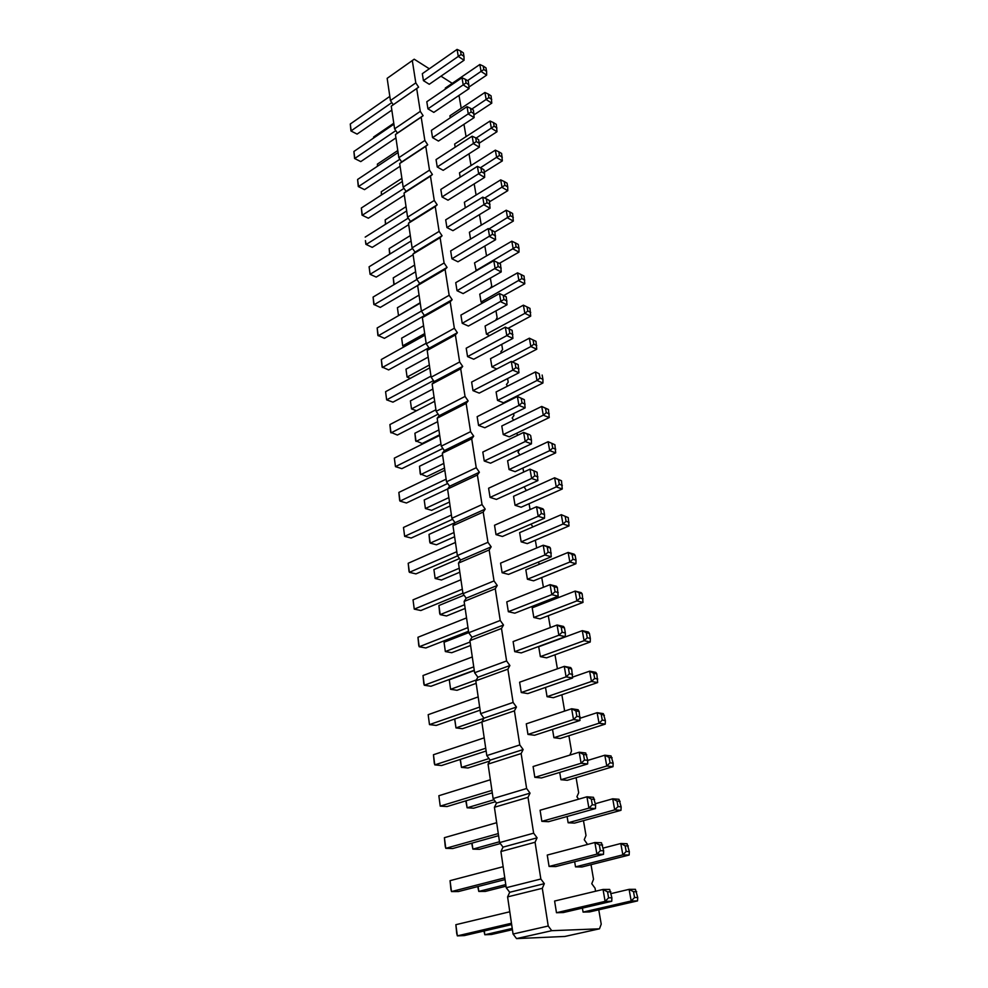 <?xml version="1.0" encoding="UTF-8"?>
<svg xmlns="http://www.w3.org/2000/svg" width="988" height="988" viewBox="0 0 988 988"><rect width="100%" height="100%" fill="white"/><g stroke="black" fill="none" stroke-linecap="round" stroke-linejoin="round"><path stroke-width="1.48" d="M598.765 909.812L601.223 924.163L599.469 928.819L551.749 930.684L516.551 938.6L513.056 934.03L507.597 896.894L509.697 892.288L506.239 887.73L500.916 851.533L503.028 847.136L499.607 842.591L494.408 807.27L496.507 803.096L493.123 798.551L488.06 764.107L490.159 760.118L486.8 755.598L481.86 721.969L483.947 718.177L480.637 713.657L475.808 680.831L477.896 677.225L474.611 672.729L469.893 640.669L471.98 637.235L468.732 632.752L464.125 601.445L466.2 598.172L462.989 593.702L458.481 563.111L460.556 560.011L457.37 555.552L452.973 525.653L455.048 522.701L451.887 518.268L447.589 489.035L449.651 486.244L446.527 481.811L442.315 453.233L444.378 450.577L441.278 446.168L437.165 418.22L439.215 415.701L436.153 411.304L432.127 383.962L434.164 381.578L431.126 377.194L427.199 350.444L429.224 348.184L426.223 343.824L422.37 317.63L424.395 315.493L421.419 311.158L417.64 285.52L419.665 283.494L416.714 279.172L413.009 254.064L415.034 252.162L412.095 247.852L408.489 223.263L410.489 221.473L407.587 217.187L404.043 193.092L406.043 191.4L403.166 187.127L399.695 163.526L401.684 161.946L398.831 157.685L395.435 134.553L397.411 133.059L394.595 128.835L391.248 106.161L393.224 104.765L390.433 100.554L387.16 78.324L414.207 59.206L429.323 68.79M551.749 930.684L548.229 926.015L513.056 934.03M599.469 928.819L564.889 936.451L516.551 938.6M548.229 926.015L542.301 888.311L507.597 896.894M542.301 888.311L544.326 883.655L540.844 879.011L535.064 842.258L537.089 837.824L533.644 833.18L528.012 797.353L530.037 793.142L526.629 788.51L521.133 753.56L523.158 749.559L519.787 744.94L514.427 710.854L516.452 707.038L513.105 702.431L507.881 669.172L509.894 665.542L506.597 660.947L501.496 628.479L503.51 625.034L500.237 620.464L495.26 588.762L497.26 585.476L494.025 580.919L489.159 549.958L491.172 546.846L487.961 542.313L483.206 512.056L485.207 509.104L482.033 504.584L477.389 475.018L479.39 472.227L476.241 467.719L471.708 438.82L473.697 436.165L470.584 431.67L466.151 403.425L468.139 400.906L465.052 396.435L460.704 368.808L462.693 366.437L459.642 361.979L455.394 334.944L457.37 332.709L454.344 328.263L450.195 301.822L452.171 299.697L449.157 295.276L445.094 269.403L447.07 267.402L444.094 262.993L440.117 237.663L442.081 235.774L439.129 231.402L435.239 206.591L437.19 204.812L434.263 200.453L430.459 176.16L432.411 174.493L429.508 170.146L425.766 146.36L427.718 144.791L424.852 140.469L421.184 117.152L423.123 115.682L420.283 111.385L416.689 88.537L418.628 87.166L415.8 82.881L412.292 60.49M440.981 76.187L452.245 83.338M459 95.416L461.198 108.272M463.952 124.303L466.064 136.616M469.016 153.795L471.029 165.539M474.178 183.904L476.093 195.044M479.452 214.631L481.267 225.153M484.849 246.024L486.491 255.633L485.911 256.263M490.344 278.097L491.752 286.298L490.023 288.348M495.976 310.862L497.125 317.605L495.729 320.248M501.719 344.343L502.608 349.567L500.842 351.777L501.558 352.839M507.597 378.577L508.215 382.195L506.436 384.53L507.536 386.135M511.092 398.954L511.204 399.621M513.599 413.577L513.933 415.528L512.154 417.986L513.649 420.172M516.959 433.115L517.354 435.436M519.737 449.367L517.996 452.171L519.923 454.962M522.948 468.028L523.64 472.091M524.134 486.849L526.345 490.53M529.074 503.719L530.074 509.586M530.976 524.097L532.927 526.913M535.335 540.201L536.669 547.982M538.275 562.123L539.448 564.222M541.733 577.535L543.412 587.292M545.784 601.075L546.018 602.445M548.291 615.709L550.328 627.553M554.997 654.785L557.405 668.802M561.863 694.786L564.519 710.236L564 711.298M568.89 735.739L571.509 751.004L569.915 755.091M576.09 777.68L578.672 792.734L576.906 796.773L578.647 799.169M583.463 820.645L586.008 835.478L584.241 839.714L587.551 844.456M591.022 864.685L593.529 879.283L591.763 883.717L595.048 888.175L595.579 891.238M547.253 855.065L549.081 866.451L555.799 866.562L603.507 854.324L603.643 850.779L601.482 842.764L594.887 842.517L547.253 855.065M574.658 861.721L575.51 866.871L581.932 866.982L629.146 855.028L629.331 851.582L627.084 843.74L620.797 843.505L603.162 848.087M582.401 908.108L583.081 912.097L589.54 911.936L637.532 900.895L637.729 897.487L635.42 889.324L629.097 889.348L611.164 893.584M554.601 901.044L556.479 912.727L563.234 912.566L611.745 901.278L611.893 897.783L609.67 889.422L603.038 889.447L554.601 901.044M533.1 766.515L534.829 777.334L541.461 777.951L587.638 763.959L587.736 760.352L585.711 752.98L579.19 752.214L533.1 766.515M559.714 772.418L560.937 779.717L567.285 780.298L613.005 766.676L613.153 763.168L611.053 755.944L604.817 755.215L587.736 760.414M540.09 810.234L541.856 821.337L548.538 821.695L595.468 808.567L595.591 804.998L593.492 797.304L586.934 796.797L540.09 810.234M567.087 816.508L568.137 822.769L574.522 823.115L620.983 810.308L621.143 806.826L618.97 799.292L612.708 798.81L595.356 803.701M521.244 652.907L514.723 651.648L513.118 641.57L557.084 625.009L558.862 635.247L565.284 636.63L521.244 652.907M546.599 657.835L540.362 656.625L538.707 646.757L582.278 630.653L584.093 640.693L590.231 642.015L546.599 657.835M519.614 682.214L521.269 692.526L527.814 693.588L572.546 678.027L571.706 669.135L570.718 667.592L564.272 666.369L519.614 682.214M545.512 687.438L547.056 696.688L553.329 697.701L597.641 682.572L596.826 673.878L595.776 672.346L589.614 671.173L572.571 677.113M552.527 729.403L553.91 737.703L560.233 738.505L605.236 724.118L605.36 720.573L603.322 713.632L597.123 712.681L580.055 718.264M526.271 723.846L527.963 734.417L534.557 735.257L580.005 720.462L579.141 711.459L578.116 709.755L571.644 708.754L526.271 723.846M507.61 460.754L509.079 469.559L515.131 471.647L555.676 452.875L554.898 444.724L548.093 441.71L507.61 460.754M490.554 463.187L484.256 461.013L482.811 452.047L523.628 432.423L525.208 441.525L531.433 443.847L490.554 463.187M513.55 496.297L515.057 505.3L521.145 507.227L562.271 488.986L561.493 480.761L554.614 477.784L513.55 496.297M488.603 488.233L490.073 497.409L496.408 499.409L537.88 480.613L537.077 472.215L530 469.152L488.603 488.233M500.57 563.123L502.114 572.731L508.536 574.386L551.255 556.775L550.44 548.179L549.55 547.056L543.227 545.228L500.57 563.123M533.582 580.821L527.419 579.24L525.838 569.817L568.125 552.44L569.866 562.024L575.93 563.728L533.582 580.821M519.626 532.643L521.17 541.856L527.296 543.61L569.026 525.925L568.236 517.613L561.295 514.686L519.626 532.643M502.41 536.472L496.025 534.631L494.519 525.246L536.533 506.745L538.201 516.279L544.487 518.255L502.41 536.472M506.77 601.89L508.351 611.72L514.81 613.19L558.183 596.233L557.356 587.539L556.442 586.279L550.069 584.637L506.77 601.89M532.199 607.842L533.816 617.488L540.016 618.883L582.994 602.421L582.191 593.912L581.216 592.664L575.127 591.096L532.199 607.842M429.261 84.276L423.432 80.645L422.321 73.68L457.074 49.4L458.296 56.427L464.064 60.243L429.261 84.276M469.053 88.636L463.236 84.919L461.989 77.743L426.804 101.739L427.94 108.853L433.806 112.385L469.053 88.636L468.337 81.201L465.434 79.336L466.064 82.918L468.967 84.783M443.18 170.331L437.239 166.984L436.054 159.587L472.153 136.196L473.45 143.68L479.341 147.187L443.18 170.331M474.141 117.609L468.3 114.003L467.015 106.667L431.386 130.379L432.546 137.628L438.45 141.062L474.141 117.609L473.425 110.1L470.498 108.285L471.14 111.94L474.067 113.756M501.237 271.91L495.198 268.86L493.79 260.721L455.74 282.667L457.024 290.707L463.125 293.584L501.237 271.91L500.484 264.018L497.47 262.475L498.187 266.55L501.2 268.069M495.581 239.726L489.591 236.552L488.208 228.586L450.664 250.927L451.924 258.794L457.975 261.795L495.581 239.726L494.84 231.908L491.839 230.315L492.543 234.292L495.531 235.885M448.009 200.194L442.031 196.958L440.821 189.412L477.389 166.355L478.723 173.987L484.639 177.383L448.009 200.194M490.06 208.221L484.095 204.936L482.737 197.143L445.687 219.842L446.922 227.561L452.949 230.673L490.06 208.221L489.319 200.49L486.343 198.835L487.022 202.738L489.999 204.38M466.213 348.208L467.559 356.606L473.734 359.224L512.908 338.402L512.142 330.338L505.325 327.114L466.213 348.208M507.005 304.786L500.941 301.871L499.496 293.56L460.914 315.086L462.236 323.298L468.374 326.052L507.005 304.786L506.251 296.82L503.213 295.338L503.942 299.5L506.98 300.969M477.155 416.664L478.563 425.433L484.824 427.767L525.122 407.896L524.332 399.671L517.391 396.521L477.155 416.664M471.622 382.06L472.993 390.643L479.217 393.113L518.947 372.76L518.169 364.621L511.29 361.435L471.622 382.06M503.485 402.771L497.507 400.387L496.1 391.952L535.459 371.933L537.015 380.491L542.918 383.011L503.485 402.771M512.352 361.892L536.743 349.221L530.877 346.553L529.358 338.192L535.99 341.329L529.358 338.192L490.53 358.656L491.913 366.906L496.791 368.969M508.017 328.349L530.692 316.148L524.863 313.357L523.381 305.168L485.083 326.052L486.429 334.142L489.64 335.574M476.241 270.836L474.524 262.882L511.809 241.208L513.229 249.05L518.996 252.101L499.286 263.401M503.633 295.548L524.789 283.791L518.984 280.864L517.527 272.849L479.748 294.14L481.07 302.056L482.799 302.871M494.852 231.995L513.328 221.065L507.585 217.903L506.202 210.222L469.399 232.254L470.547 239.096M489.542 201.774L507.77 190.684L502.077 187.399L500.706 179.878L464.385 202.256L465.311 207.826M501.793 425.976L503.238 434.596L509.252 436.832L549.229 417.554L548.464 409.501L541.708 406.439L501.793 425.976M474.092 114.793L491.777 103.147L486.182 99.566L484.898 92.477L449.923 115.781L450.269 117.819M479.229 143.149L497.001 131.737L491.369 128.255L490.06 121.03L454.653 144.038L455.172 147.2M484.33 172.159L502.336 160.908L496.668 157.524L495.334 150.151L459.469 172.863L460.198 177.198M469.016 87.018L486.664 75.113L481.094 71.445L479.835 64.504L445.292 88.08L445.452 89.031M544.326 883.655L509.697 892.288M540.844 879.011L506.239 887.73M535.064 842.258L500.916 851.533M537.089 837.824L503.028 847.136M533.644 833.18L499.607 842.591M528.012 797.353L494.408 807.27M530.037 793.142L496.507 803.096M526.629 788.51L493.123 798.551M521.133 753.56L488.06 764.107M523.158 749.559L490.159 760.118M519.787 744.94L486.8 755.598M514.427 710.854L481.86 721.969M516.452 707.038L483.947 718.177M513.105 702.431L480.637 713.657M507.881 669.172L475.808 680.831M509.894 665.542L477.896 677.225M506.597 660.947L474.611 672.729M501.496 628.479L469.893 640.669M503.51 625.034L471.98 637.235M500.237 620.464L468.732 632.752M495.26 588.762L464.125 601.445M497.26 585.476L466.2 598.172M494.025 580.919L462.989 593.702M489.159 549.958L458.481 563.111M491.172 546.846L460.556 560.011M487.961 542.313L457.37 555.552M483.206 512.056L452.973 525.653M485.207 509.104L455.048 522.701M482.033 504.584L451.887 518.268M477.389 475.018L447.589 489.035M479.39 472.227L449.651 486.244M476.241 467.719L446.527 481.811M471.708 438.82L442.315 453.233M473.697 436.165L444.378 450.577M470.584 431.67L441.278 446.168M466.151 403.425L437.165 418.22M468.139 400.906L439.215 415.701M465.052 396.435L436.153 411.304M460.704 368.808L432.127 383.962M462.693 366.437L434.164 381.578M459.642 361.979L431.126 377.194M455.394 334.944L427.199 350.444M457.37 332.709L429.224 348.184M454.344 328.263L426.223 343.824M450.195 301.822L422.37 317.63M452.171 299.697L424.395 315.493M449.157 295.276L421.419 311.158M445.094 269.403L417.64 285.52M447.07 267.402L419.665 283.494M444.094 262.993L416.714 279.172M440.117 237.663L413.009 254.064M442.081 235.774L415.034 252.162M439.129 231.402L412.095 247.852M435.239 206.591L408.489 223.263M437.19 204.812L410.489 221.473M434.263 200.453L407.587 217.187M430.459 176.16L404.043 193.092M432.411 174.493L406.043 191.4M429.508 170.146L403.166 187.127M425.766 146.36L399.695 163.526M427.718 144.791L401.684 161.946M424.852 140.469L398.831 157.685M421.184 117.152L395.435 134.553M423.123 115.682L397.411 133.059M420.283 111.385L394.595 128.835M416.689 88.537L391.248 106.161M418.628 87.166L393.224 104.765M415.8 82.881L390.433 100.554M549.081 866.451L596.9 854.138L600.346 850.68L599.321 844.876L594.887 842.517L596.9 854.138L603.507 854.324M575.51 866.871L622.848 854.855L626.182 851.483L625.145 845.814L620.797 843.505L622.848 854.855L629.146 855.028M636.667 891.682L633.506 891.695L629.097 889.348L631.196 900.994L637.532 900.895M633.506 891.695L634.555 897.524L631.196 900.994L583.081 912.097M556.479 912.727L605.113 901.365L608.583 897.82L607.546 891.855L603.038 889.447L605.113 901.365L611.745 901.278M586.773 754.857L583.513 754.474L579.19 752.214L581.105 763.255L587.638 763.959M583.513 754.474L584.476 759.994L581.105 763.255L534.829 777.334M560.937 779.717L606.78 766.009L610.041 762.822L609.053 757.426L604.817 755.215L606.78 766.009L613.005 766.676M541.856 821.337L588.91 808.11L592.306 804.763L591.318 799.094L586.934 796.797L588.91 808.11L595.468 808.567M568.137 822.769L614.709 809.876L618.006 806.591L617.006 801.07L612.708 798.81L614.709 809.876L620.983 810.308M561.246 627.133L564.444 627.837L563.493 626.441L557.084 625.009L561.246 627.133L562.135 632.246L558.862 635.247L514.723 651.648M586.353 632.74L589.416 633.419L588.403 632.036L582.278 630.653L586.353 632.74L587.267 637.754L584.093 640.693L540.362 656.625M571.706 669.135L564.272 666.369L566.099 676.866L572.546 678.027M568.483 668.53L569.397 673.779L566.099 676.866L521.269 692.526M547.056 696.688L591.479 681.461L594.677 678.435L593.739 673.297L589.614 671.173L591.479 681.461L597.641 682.572M604.397 715.324L597.123 712.681L599.037 723.216L605.236 724.118M601.309 714.843L602.26 720.116L599.037 723.216L553.91 737.703M527.963 734.417L573.509 719.523L576.844 716.349L575.905 710.965L571.644 708.754L573.509 719.523L580.005 720.462M554.898 444.724L548.093 441.71L549.711 450.651L555.676 452.875M551.922 443.6L552.737 448.07L549.711 450.651L509.079 469.559M527.53 434.35L529.84 434.782L523.628 432.423L527.53 434.35L528.321 438.894L525.208 441.525L484.256 461.013M515.057 505.3L556.269 486.923L559.332 484.281L558.492 479.711L554.614 477.784L556.269 486.923L562.271 488.986M537.077 472.215L530 469.152L531.63 478.464L537.88 480.613M533.952 471.115L534.767 475.771L531.63 478.464L490.073 497.409M550.44 548.179L543.227 545.228L544.919 554.997L551.255 556.775M547.278 547.266L548.13 552.144L544.919 554.997L502.114 572.731M572.101 554.441L575.127 555.318L574.189 554.194L568.125 552.44L572.101 554.441L572.978 559.233L569.866 562.024L527.419 579.24M568.236 517.613L561.295 514.686L562.987 524.035L569.026 525.925M565.222 516.65L566.075 521.318L562.987 524.035L521.17 541.856M540.535 508.746L543.684 509.746L542.832 508.758L536.533 506.745L540.535 508.746L541.375 513.513L538.201 516.279L496.025 534.631M508.351 611.72L551.81 594.64L555.046 591.713L554.182 586.724L550.069 584.637L551.81 594.64L558.183 596.233M582.191 593.912L575.127 591.096L576.893 600.889L582.994 602.421M579.141 593.133L580.042 598.024L576.893 600.889L533.816 617.488M457.074 49.4L460.482 50.956L461.087 54.476L423.432 80.645M466.064 82.918L427.94 108.853M472.153 136.196L475.673 137.838L476.327 141.58L437.239 166.984M471.14 111.94L432.546 137.628M498.187 266.55L457.024 290.707M492.543 234.292L451.924 258.794M477.389 166.355L480.946 168.022L481.613 171.838L442.031 196.958M487.022 202.738L446.922 227.561M467.559 356.606L506.807 335.624L509.833 333.191L509.092 328.942L505.325 327.114L506.807 335.624L512.908 338.402M503.942 299.5L462.236 323.298M524.332 399.671L517.391 396.521L518.935 405.426L525.122 407.896M521.244 398.411L522.022 402.857L518.935 405.426L478.563 425.433M472.993 390.643L512.797 370.13L515.86 367.635L515.106 363.288L511.29 361.435L512.797 370.13L518.947 372.76M539.213 373.76L535.459 371.933L539.213 373.76L539.991 378.034L537.015 380.491L497.507 400.387M533.063 339.983L533.816 344.157L530.877 346.553L491.913 366.906M523.381 305.168L527.036 306.922L527.79 311.01L524.863 313.357L486.429 334.142M511.809 241.208L515.39 242.9L516.094 246.827L475.821 270.638M517.527 272.849L521.145 274.565L521.886 278.579L481.07 302.056M506.202 210.222L509.734 211.889L510.438 215.73L488.998 228.957M500.706 179.878L504.213 181.52L504.893 185.275L484.676 198.045M503.238 434.596L543.289 415.182L546.29 412.663L545.5 408.291L541.708 406.439L543.289 415.182L549.229 417.554M484.898 92.477L488.282 94.045L488.924 97.59L471.795 109.088M490.06 121.03L493.481 122.611L494.148 126.229L476.105 138.098M495.334 150.151L498.792 151.769L499.459 155.449L480.39 167.762M479.835 64.504L483.181 66.035L483.824 69.506L467.509 80.658M505.041 879.579L458.432 891.547L451.504 891.571L450.911 889.348L450.059 880.666L451.504 891.571L504.794 877.85M503.151 866.686L450.059 880.666M506.017 886.187L485.417 891.398L478.785 891.435L477.747 886.582M505.782 884.581L478.785 891.435L478.093 886.495M512.414 929.683L491.505 934.487L484.824 934.759L483.935 931.017M512.229 928.436L484.824 934.759L484.293 930.943M511.661 924.57L464.323 935.587L457.345 935.871L456.728 933.475L455.863 924.694L457.345 935.871L511.463 923.237M509.783 911.776L455.863 924.694M490.357 779.754L438.857 795.723L440.228 806.122L447.058 806.541L492.283 792.845M491.925 790.4L440.228 806.122L438.857 795.723M495.47 801.7L473.66 808.196L467.114 807.789L465.805 800.873M494.012 799.749L467.114 807.789L466.138 800.762M498.582 835.687L452.677 848.544L445.798 848.334L445.23 846.271L444.39 837.688L445.798 848.334L498.273 833.588M496.68 822.695L444.39 837.688M500.336 843.567L479.476 849.31L472.882 849.124L471.708 843.209M499.483 841.764L472.882 849.124L472.042 843.122M474.252 670.272L430.966 686.265L424.284 685.24L423.815 683.745L423.012 675.533L424.284 685.24L473.746 666.863M472.289 656.958L423.012 675.533M476.179 683.35L457.012 690.291L450.602 689.303L449.281 679.793L450.602 689.303L476.327 679.942M474.289 670.543L449.281 679.793M478.167 696.923L428.175 714.682L429.484 724.599L436.214 725.439L480.119 710.174M479.662 707.062L429.484 724.599L428.175 714.682M481.872 722.08L462.433 728.712L455.987 727.909L454.653 719.029M483.848 718.35L455.987 727.909L454.739 719.005M489.653 761.081L467.991 767.997L461.482 767.392L460.161 759.476M488.998 758.562L461.482 767.392L460.371 759.402M486.133 751.016L441.574 765.527L434.794 764.885L434.275 763.119L433.448 754.733L434.794 764.885L485.726 748.237M484.194 737.851L433.448 754.733M447.65 488.949L424.21 499.977L425.396 508.511L431.595 510.327L449.503 502.028M448.848 497.606L425.396 508.511L424.21 499.977M447.688 483.465L406.451 502.991L400.004 501.114L399.621 500.224L398.856 492.419L400.004 501.114L446.131 479.155M444.835 470.313L398.856 492.419M454.604 536.743L436.461 544.783L430.225 543.128L429.755 542.128L429.014 534.409L430.225 543.128L453.986 532.532M455.023 522.677L429.014 534.409M450.083 505.98L403.487 527.456L404.648 536.336L411.144 538.052L452.603 519.268M451.405 515.02L404.648 536.336L403.487 527.456M460.927 579.758L413.033 599.852L414.256 609.127L420.839 610.522L462.903 593.183M462.322 589.206L414.256 609.127L413.033 599.852M465.15 608.447L446.514 615.969L440.191 614.622L439.685 613.4L438.919 605.521L440.191 614.622L464.607 604.718M464.051 595.196L438.919 605.521M459.506 558.541L433.917 569.582L435.152 578.486L441.438 579.993L459.815 572.2M459.235 568.236L435.152 578.486L433.917 569.582M457.592 555.861L415.936 573.892L409.403 572.324L408.983 571.212L408.205 563.259L409.403 572.324L456.802 551.699M455.443 542.449L408.205 563.259M468.51 631.283L425.84 647.967L419.208 646.757L418.764 645.399L417.961 637.272L419.208 646.757L467.966 627.59M466.546 617.908L417.961 637.272M468.707 632.616L444.044 642.249L445.341 651.549L451.701 652.722L470.597 645.485M470.09 642.015L445.341 651.549L444.044 642.249M391.841 110.113L357.1 134.096L350.962 130.972L357.1 134.096M391.804 102.616L351.172 130.836L350.271 124.019L350.962 130.972M389.815 96.392L350.271 124.019M395.929 137.912L360.768 161.6L354.581 158.488L360.768 161.6M395.793 130.638L354.816 158.426L353.902 151.473L354.581 158.488M393.903 124.192L353.902 151.473M404.351 195.179L368.351 218.212L362.053 215.149L368.351 218.212M404.006 188.375L362.3 215.223L361.349 207.999L362.053 215.149M402.326 181.446L361.349 207.999M400.091 166.268L364.523 189.634L358.286 186.547L364.523 189.634M399.868 159.229L358.521 186.547L357.594 179.47L358.286 186.547M398.078 152.535L357.594 179.47M424.161 315.74L384.418 338.341L377.898 335.389L377.169 327.967L378.206 335.796L421.407 311.084M420.233 303.143L377.169 327.967M417.739 285.421L380.281 307.404L373.822 304.428L373.094 297.067L374.106 304.736L416.911 279.468M415.615 271.774L373.094 297.067M408.686 224.671L372.241 247.358L365.893 244.32L365.412 240.64L366.165 244.468L408.229 218.126M406.673 210.95L365.19 237.108M411.094 241.047L369.104 266.785L370.092 274.306L376.218 277.085L413.12 254.768M412.527 248.482L370.092 274.306L369.104 266.785M433.497 380.602L392.952 402.153L386.654 399.856L385.579 391.693L386.654 399.856L430.978 376.156M429.755 367.869L385.579 391.693M428.928 347.751L388.642 369.92L382.072 367.005L381.331 359.509L382.381 367.487L426.137 343.281M424.951 335.167L381.331 359.509M439.697 435.424L394.336 458.136L395.459 466.632L401.857 468.658L442.871 448.441M440.969 444.069L395.459 466.632L394.336 458.136M438.141 414.157L397.361 435.053L390.655 432.213L389.914 424.568L391.013 432.892L435.918 409.748M434.671 401.289L389.914 424.568M439.598 434.782L422.16 443.513L415.639 440.747L414.911 433.238L416.047 441.438L438.882 429.928M437.672 421.666L414.911 433.238M432.88 389.05L410.391 400.893L411.514 408.921L416.491 410.736M434.065 397.139L411.514 408.921L410.391 400.893M429.335 365.029L407.081 377.07L410.341 378.342M428.175 357.1L405.982 369.203L407.081 377.07L405.982 369.203M420.172 302.736L398.88 315.444M419.06 295.128L397.411 307.713L398.46 315.258L397.411 307.713M424.716 333.561L402.721 345.862L404.487 346.578M423.568 325.793L401.647 338.155L402.721 345.862L401.647 338.155M414.627 265.056L393.249 277.863L394.175 284.532M410.292 235.589L389.161 248.606L389.927 254.027M444.501 468.053L426.828 476.574L420.246 473.832L419.505 466.262L420.678 474.623L443.81 463.409M442.575 454.974L419.505 466.262M397.781 150.534L377.391 164.119L377.663 166.108M401.869 178.334L381.245 191.746L381.664 194.834M406.043 206.677L385.159 219.904L385.752 224.14M393.767 123.253L373.612 137.011L373.736 137.937M600.346 850.68L603.643 850.779M599.321 844.876L602.618 844.999M626.182 851.483L629.331 851.582M625.145 845.814L628.294 845.926M634.555 897.524L637.729 897.487M608.583 897.82L611.893 897.783M607.546 891.855L610.856 891.831M584.476 759.994L587.736 760.352M610.041 762.822L613.153 763.168M609.053 757.426L612.165 757.784M592.306 804.763L595.591 804.998M591.318 799.094L594.591 799.354M618.006 806.591L621.143 806.826M617.006 801.07L620.131 801.305M565.284 636.63L565.346 632.95L562.135 632.246M564.444 627.837L565.346 632.95M590.231 642.015L590.33 638.421L587.267 637.754M589.416 633.419L590.33 638.421M569.397 673.779L572.62 674.372M594.677 678.435L597.752 679.003M593.739 673.297L596.826 673.878M602.26 720.116L605.36 720.573M576.844 716.349L580.092 716.831M575.905 710.965L579.141 711.459M552.737 448.07L555.713 449.182M531.433 443.847L531.433 440.068L528.321 438.894M530.63 435.523L531.433 440.068M559.332 484.281L562.333 485.318M558.492 479.711L561.493 480.761M534.767 475.771L537.904 476.858M548.13 552.144L551.292 553.045M575.93 563.728L576.004 560.097L572.978 559.233M575.127 555.318L576.004 560.097M566.075 521.318L569.088 522.269M544.487 518.255L544.524 514.501L541.375 513.513M543.684 509.746L544.524 514.501M555.046 591.713L558.232 592.516M554.182 586.724L557.356 587.539M580.042 598.024L583.081 598.802M464.064 60.243L463.977 56.39L461.087 54.476M460.482 50.956L463.36 52.87L463.977 56.39M461.989 77.743L465.434 79.336M479.341 147.187L479.266 143.346L476.327 141.58M475.673 137.838L478.612 139.604L479.266 143.346M467.015 106.667L470.498 108.285M493.79 260.721L497.47 262.475M488.208 228.586L491.839 230.315M484.639 177.383L484.577 173.542L481.613 171.838M480.946 168.022L483.91 169.738L484.577 173.542M482.737 197.143L486.343 198.835M509.833 333.191L512.883 334.586M509.092 328.942L512.142 330.338M499.496 293.56L503.213 295.338M522.022 402.857L525.11 404.104M515.86 367.635L518.935 368.956M515.106 363.288L518.169 364.621M542.918 383.011L542.931 379.306L539.991 378.034M542.153 375.032L542.931 379.306M536.743 349.221L535.99 341.329M533.816 344.157L536.756 345.504M530.692 316.148L529.951 308.342L527.036 306.922M527.79 311.01L530.704 312.418M518.996 252.101L518.984 248.359L516.094 246.827M515.39 242.9L518.268 244.444L518.984 248.359M524.789 283.791L524.048 276.047L521.145 274.565M521.886 278.579L524.776 280.049M513.328 221.065L512.599 213.482L509.734 211.889M510.438 215.73L513.303 217.323M507.77 190.684L507.746 186.93L504.893 185.275M504.213 181.52L507.054 183.163L507.746 186.93M546.29 412.663L549.254 413.861M545.5 408.291L548.464 409.501M488.282 94.045L491.085 95.848L491.777 103.147M488.924 97.59L491.728 99.38M497.001 131.737L496.297 124.365L493.481 122.611M494.148 126.229L496.964 127.971M502.336 160.908L501.62 153.473L498.792 151.769M499.459 155.449L502.299 157.154M486.664 75.113L486.602 71.358L483.824 69.506M483.181 66.035L485.973 67.888L486.602 71.358M393.249 277.863L393.903 284.692M389.161 248.606L389.655 254.2M377.391 164.119L377.502 166.219M381.245 191.746L381.417 194.994M385.159 219.904L385.481 224.301M373.612 137.011L373.662 137.987"/></g></svg>
